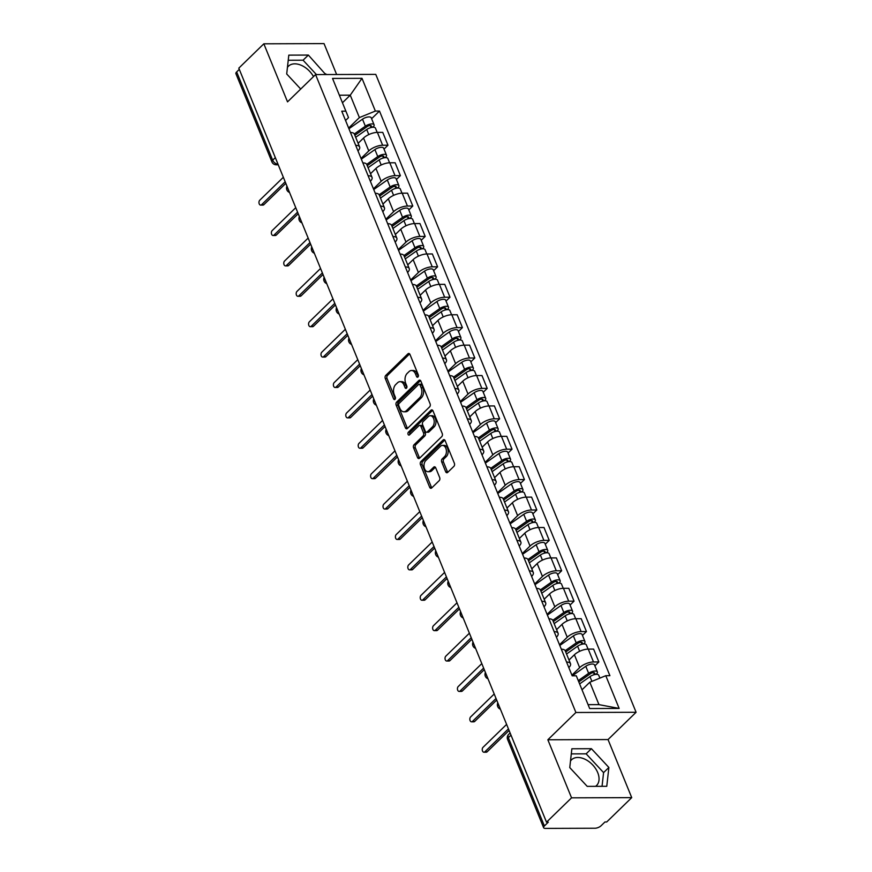 <?xml version="1.0" encoding="UTF-8"?>
<svg xmlns="http://www.w3.org/2000/svg" width="872" height="872" viewBox="0 0 872 872"><rect width="100%" height="100%" fill="white"/><g stroke="black" fill="none" stroke-linecap="round" stroke-linejoin="round"><path stroke-width="1.31" d="M417.961 377.009A1.581 1.025 -90.2 0 0 418.277 374.829L409.993 354.512A2.256 1.461 -90.2 0 0 408.75 353.454A2.256 1.461 -90.2 0 0 407.976 353.792L385.751 375.418A2.256 1.461 -90.2 0 0 385.293 378.524L393.588 398.842A1.581 1.025 -90.2 0 0 394.46 399.583A1.581 1.025 -90.2 0 0 394.994 399.343A1.581 1.025 -90.2 0 0 395.321 397.163L394.242 394.536A7.227 4.676 -90.2 0 1 395.703 384.574L397.545 382.775A7.227 4.676 -90.2 0 1 400.019 381.663A7.227 4.676 -90.2 0 1 403.998 385.053L405.066 387.68A1.581 1.025 -90.2 0 0 405.938 388.422A1.581 1.025 -90.2 0 0 406.483 388.171A1.581 1.025 -90.2 0 0 406.799 386.002L405.731 383.364A7.227 4.676 -90.2 0 1 407.18 373.401L409.033 371.603A7.227 4.676 -90.2 0 1 411.508 370.502A7.227 4.676 -90.2 0 1 415.475 373.881L416.554 376.508A1.581 1.025 -90.2 0 0 417.426 377.249A1.581 1.025 -90.2 0 0 417.961 377.009M287.433 67.406A17.941 11.609 -134.2 0 1 288.458 66.174A17.941 11.609 -134.2 0 1 313.506 76.594M570.495 761.038A17.941 11.609 -134.2 0 1 571.52 759.806A17.941 11.609 -134.2 0 1 585.243 759.359A17.941 11.609 -134.2 0 1 597.723 772.625A17.941 11.609 -134.2 0 1 596.546 785.53A17.941 11.609 -134.2 0 1 595.565 786.337M445.657 471.698A2.256 1.461 -90.2 0 0 446.9 472.755A2.256 1.461 -90.2 0 0 447.674 472.406L453.909 466.346A2.256 1.461 -90.2 0 0 454.356 463.228L445.145 440.665A2.256 1.461 -90.2 0 0 443.903 439.608A2.256 1.461 -90.2 0 0 443.14 439.957L420.914 461.571A2.256 1.461 -90.2 0 0 420.457 464.678L429.667 487.252A2.256 1.461 -90.2 0 0 430.91 488.309A2.256 1.461 -90.2 0 0 431.684 487.96L439.216 480.636A2.256 1.461 -90.2 0 0 439.662 477.529L435.728 467.861A2.256 1.461 -90.2 0 0 434.485 466.803A2.256 1.461 -90.2 0 0 433.711 467.152L429.972 470.782A6.039 3.902 -90.2 0 1 427.912 471.708A6.039 3.902 -90.2 0 1 424.141 467.348A6.039 3.902 -90.2 0 1 425.798 460.558L440.425 446.322A6.039 3.902 -90.2 0 1 442.496 445.396A6.039 3.902 -90.2 0 1 446.268 449.767A6.039 3.902 -90.2 0 1 444.611 456.557L442.169 458.923A2.256 1.461 -90.2 0 0 441.712 462.04L445.657 471.698L447.412 471.698A2.256 1.461 -90.2 0 0 447.772 472.308M575.902 712.489L547.856 739.772L571.552 797.836L546.515 822.176L238.808 68.147L263.835 43.807L287.531 101.861L315.577 74.578L575.902 712.489L636.091 712.282L375.767 74.382L315.577 74.578M429.634 406.864A2.256 1.461 -90.2 0 0 430.081 403.758L420.882 381.184A2.256 1.461 -90.2 0 0 419.639 380.127A2.256 1.461 -90.2 0 0 418.865 380.475L396.64 402.09A2.256 1.461 -90.2 0 0 396.182 405.208L405.393 427.771A2.256 1.461 -90.2 0 0 406.635 428.828A2.256 1.461 -90.2 0 0 407.409 428.479L429.634 406.864M433.013 410.93L442.224 433.493A2.256 1.461 -90.2 0 1 441.766 436.61L419.541 458.225A2.256 1.461 -90.2 0 1 418.767 458.574A2.256 1.461 -90.2 0 1 417.525 457.517L413.59 447.848A2.256 1.461 -90.2 0 1 414.047 444.742L423.051 435.978A2.256 1.461 -90.2 0 0 423.509 432.861L420.893 426.452A2.256 1.461 -90.2 0 0 419.65 425.394A2.256 1.461 -90.2 0 0 418.876 425.743L409.502 434.866A1.581 1.025 -90.2 0 1 408.957 435.106A1.581 1.025 -90.2 0 1 407.965 433.973A1.581 1.025 -90.2 0 1 408.401 432.196L430.997 410.211A2.256 1.461 -90.2 0 1 431.771 409.873A2.256 1.461 -90.2 0 1 433.013 410.93M571.552 797.836L631.731 797.629L606.705 821.98L604.95 821.98L601.048 825.773A4.6 1.864 157.8 0 1 595.02 828.237L545.371 828.4A4.6 1.864 157.8 0 1 543.627 827.692L507.602 739.434A4.6 1.864 -22.2 0 1 508.354 737.701L544.379 825.969A4.6 1.864 157.8 0 0 543.627 827.692M336.636 74.512L324.024 43.6L263.835 43.807M631.731 797.629L608.035 739.565L636.091 712.282M546.515 822.176L548.27 822.176L544.379 825.969M275.323 157.625L272.685 160.197A4.6 1.864 -22.2 0 0 271.933 161.92L235.909 73.662A4.6 1.864 -22.2 0 1 236.661 71.94L272.685 160.197A4.6 2.976 45.8 0 0 277.776 164.078L277.961 164.078M239.299 69.368L236.661 71.94M355.7 145.341A10.584 4.273 -22.2 0 1 359.624 146.976L354.381 134.114A10.584 4.273 157.8 0 0 350.457 132.489M361.041 158.431L368.78 150.91A10.584 4.273 -22.2 0 1 382.634 145.253L377.391 132.391A10.584 4.273 157.8 0 0 363.537 138.049L358.13 143.302M377.391 132.391L382.743 132.381L387.986 145.232L384.007 149.112M359.624 146.976A10.584 4.273 -22.2 0 1 357.967 150.889M382.634 145.253L387.986 145.232M368.104 175.741A10.584 4.273 -22.2 0 1 372.028 177.365L366.785 164.514A10.584 4.273 157.8 0 0 362.861 162.879M396.411 179.501L400.39 175.632L395.147 162.77L389.795 162.792A10.584 4.273 157.8 0 0 375.93 168.449L370.535 173.702M372.028 177.365A10.584 4.273 -22.2 0 1 370.371 181.278M373.445 188.832L381.184 181.3A10.584 4.273 -22.2 0 1 395.038 175.654L400.39 175.632M380.508 206.13A10.584 4.273 -22.2 0 1 384.432 207.765L379.189 194.903A10.584 4.273 157.8 0 0 375.265 193.279M408.815 209.901L412.794 206.021L407.551 193.17L402.199 193.181A10.584 4.273 157.8 0 0 388.334 198.838L382.939 204.092M384.432 207.765A10.584 4.273 -22.2 0 1 382.775 211.678M385.849 219.221L393.588 211.7A10.584 4.273 -22.2 0 1 407.442 206.043L412.794 206.021M392.912 236.53A10.584 4.273 -22.2 0 1 396.836 238.154L391.593 225.303A10.584 4.273 157.8 0 0 387.669 223.668M421.22 240.291L425.198 236.421L419.955 223.559L414.603 223.581A10.584 4.273 157.8 0 0 400.738 229.238L395.343 234.492M396.836 238.154A10.584 4.273 -22.2 0 1 395.18 242.067M398.253 249.621L405.992 242.089A10.584 4.273 -22.2 0 1 419.846 236.443L425.198 236.421M405.317 266.919A10.584 4.273 -22.2 0 1 409.24 268.554L403.998 255.692A10.584 4.273 157.8 0 0 400.074 254.068M433.624 270.691L437.602 266.81L432.359 253.959L427.008 253.97A10.584 4.273 157.8 0 0 413.143 259.627L407.747 264.881M409.24 268.554A10.584 4.273 -22.2 0 1 407.584 272.467M410.658 280.01L418.397 272.489A10.584 4.273 -22.2 0 1 432.25 266.832L437.602 266.81M417.721 297.319A10.584 4.273 -22.2 0 1 421.645 298.943L416.402 286.092A10.584 4.273 157.8 0 0 412.478 284.457M446.028 301.08L450.007 297.21L444.764 284.348L439.412 284.37A10.584 4.273 157.8 0 0 425.547 290.027L420.151 295.281M421.645 298.943A10.584 4.273 -22.2 0 1 419.988 302.857M423.062 310.41L430.801 302.878A10.584 4.273 -22.2 0 1 444.655 297.232L450.007 297.21M430.125 327.719A10.584 4.273 -22.2 0 1 434.049 329.344L428.806 316.482A10.584 4.273 157.8 0 0 424.882 314.857M458.432 331.48L462.411 327.61L457.168 314.748L451.816 314.759A10.584 4.273 157.8 0 0 437.951 320.416L432.556 325.67M434.049 329.344A10.584 4.273 -22.2 0 1 432.392 333.257M435.466 340.799L443.205 333.278A10.584 4.273 -22.2 0 1 457.059 327.621L462.411 327.61M442.529 358.109A10.584 4.273 -22.2 0 1 446.453 359.744L441.21 346.882A10.584 4.273 157.8 0 0 437.286 345.247M470.836 361.869L474.815 358L469.572 345.138L464.22 345.159A10.584 4.273 157.8 0 0 450.355 350.817L444.96 356.07M446.453 359.744A10.584 4.273 -22.2 0 1 444.796 363.646M447.87 371.2L455.609 363.678A10.584 4.273 -22.2 0 1 469.463 358.021L474.815 358M454.933 388.509A10.584 4.273 -22.2 0 1 458.857 390.133L453.614 377.271A10.584 4.273 157.8 0 0 449.69 375.647M483.241 392.269L487.219 388.4L481.976 375.538L476.624 375.549A10.584 4.273 157.8 0 0 462.76 381.206L457.364 386.46M458.857 390.133A10.584 4.273 -22.2 0 1 457.201 394.046M460.274 401.589L468.013 394.068A10.584 4.273 -22.2 0 1 481.867 388.411L487.219 388.4M467.338 418.898A10.584 4.273 -22.2 0 1 471.262 420.533L466.019 407.671A10.584 4.273 157.8 0 0 462.095 406.036M495.645 422.658L499.623 418.789L494.38 405.927L489.029 405.949A10.584 4.273 157.8 0 0 475.164 411.606L469.768 416.86M471.262 420.533A10.584 4.273 -22.2 0 1 469.594 424.435M472.678 431.989L480.418 424.468A10.584 4.273 -22.2 0 1 494.271 418.811L499.623 418.789M479.742 449.298A10.584 4.273 -22.2 0 1 483.666 450.922L478.423 438.06A10.584 4.273 157.8 0 0 474.499 436.436M508.049 453.058L512.028 449.189L506.785 436.327L501.433 436.349A10.584 4.273 157.8 0 0 487.568 441.995L482.172 447.249M483.666 450.922A10.584 4.273 -22.2 0 1 481.998 454.835M485.083 462.378L492.822 454.857A10.584 4.273 -22.2 0 1 506.676 449.2L512.028 449.189M492.146 479.687A10.584 4.273 -22.2 0 1 496.07 481.322L490.827 468.46A10.584 4.273 157.8 0 0 486.903 466.825M520.453 483.448L524.432 479.578L519.189 466.716L513.837 466.738A10.584 4.273 157.8 0 0 499.972 472.395L494.577 477.649M496.07 481.322A10.584 4.273 -22.2 0 1 494.402 485.224M497.487 492.778L505.226 485.257A10.584 4.273 -22.2 0 1 519.08 479.6L524.432 479.578M504.55 510.087A10.584 4.273 -22.2 0 1 508.474 511.711L503.231 498.849A10.584 4.273 157.8 0 0 499.307 497.225M532.857 513.848L536.836 509.978L531.593 497.116L526.241 497.138A10.584 4.273 157.8 0 0 512.376 502.784L506.981 508.038M508.474 511.711A10.584 4.273 -22.2 0 1 506.806 515.625M509.891 523.167L517.63 515.646A10.584 4.273 -22.2 0 1 531.484 509.989L536.836 509.978M516.954 540.477A10.584 4.273 -22.2 0 1 520.878 542.112L515.635 529.25A10.584 4.273 157.8 0 0 511.711 527.615M545.262 544.237L549.24 540.368L543.997 527.505L538.645 527.527A10.584 4.273 157.8 0 0 524.781 533.184L519.385 538.438M520.878 542.112A10.584 4.273 -22.2 0 1 519.211 546.014M522.295 553.567L530.034 546.046A10.584 4.273 -22.2 0 1 543.888 540.389L549.24 540.368M529.359 570.877A10.584 4.273 -22.2 0 1 533.283 572.501L528.04 559.639A10.584 4.273 157.8 0 0 524.116 558.015M557.666 574.637L561.644 570.768L556.39 557.906L551.05 557.927A10.584 4.273 157.8 0 0 537.185 563.574L531.789 568.827M533.283 572.501A10.584 4.273 -22.2 0 1 531.615 576.414M534.7 583.957L542.438 576.436A10.584 4.273 -22.2 0 1 556.292 570.779L561.644 570.768M541.763 601.266A10.584 4.273 -22.2 0 1 545.687 602.901L540.444 590.039A10.584 4.273 157.8 0 0 536.52 588.415M570.07 605.026L574.048 601.157L568.795 588.306L563.443 588.317A10.584 4.273 157.8 0 0 549.589 593.974L544.193 599.228M545.687 602.901A10.584 4.273 -22.2 0 1 544.019 606.803M547.104 614.357L554.843 606.836A10.584 4.273 -22.2 0 1 568.697 601.179L574.048 601.157M554.167 631.666A10.584 4.273 -22.2 0 1 558.091 633.29L552.848 620.439A10.584 4.273 157.8 0 0 548.924 618.804M582.474 635.426L586.453 631.557L581.199 618.695L575.847 618.717A10.584 4.273 157.8 0 0 561.993 624.374L556.598 629.628M558.091 633.29A10.584 4.273 -22.2 0 1 556.423 637.203M559.508 644.757L567.247 637.225A10.584 4.273 -22.2 0 1 581.101 631.568L586.453 631.557M566.571 662.055A10.584 4.273 -22.2 0 1 570.495 663.69L565.252 650.828A10.584 4.273 157.8 0 0 561.317 649.204M594.878 665.827L598.857 661.946L593.603 649.095L588.251 649.106A10.584 4.273 157.8 0 0 574.397 654.763L569.002 660.017M570.495 663.69A10.584 4.273 -22.2 0 1 568.827 667.603M571.912 675.146L579.651 667.625A10.584 4.273 -22.2 0 1 593.505 661.968L598.857 661.946M588.088 704.663L598.966 704.631L589.821 682.22L605.789 675.702L619.142 708.435L589.668 708.544L576.305 675.811L572.185 675.822L341.759 111.18L345.879 111.158L348.517 117.611L345.563 120.489M348.637 128.042L359.395 117.578L350.25 95.168L339.372 95.212M342.456 102.754L350.25 95.168L362 78.327L375.363 111.06L359.395 117.578M345.879 111.158L332.526 78.426L362 78.327M605.789 675.702L609.909 675.691L379.483 111.049L375.363 111.06M325.725 74.545L308.361 55.067L288.806 55.132L286.703 73.967L300.72 89.042M547.856 739.772L608.035 739.565M606.77 786.304L608.874 767.469L591.423 748.699L571.869 748.765L569.765 767.6L587.216 786.37L606.77 786.304M589.821 682.22L582.027 689.807M371.603 118.712L379.483 111.049M598.966 704.631L619.142 708.435M316.438 74.578L303.075 60.201L288.229 60.255M325.071 74.556L325.801 73.837M303.075 60.201L308.361 55.067M602.051 786.315L603.588 772.603L586.137 753.833L571.302 753.888M603.588 772.603L608.874 767.469M586.137 753.833L591.423 748.699M416.554 376.508L418.288 376.508L417.23 373.87A7.227 4.676 -90.2 0 0 413.263 370.491L411.508 370.502M400.019 381.663L401.774 381.663A7.227 4.676 -90.2 0 1 405.753 385.043L406.81 387.648L405.066 387.68M409.622 353.901L387.506 375.407A2.256 1.461 -90.2 0 0 387.048 378.524L395.332 398.809L393.588 398.842M420.511 380.574L398.395 402.09A2.256 1.461 -90.2 0 0 397.937 405.197L407.148 427.771A2.256 1.461 -90.2 0 0 407.518 428.381M420.01 384.977A1.581 1.025 -90.2 0 0 419.138 384.236A1.581 1.025 -90.2 0 0 418.593 384.476L399.093 403.453A1.581 1.025 -90.2 0 0 398.777 405.633L399.899 408.401A7.227 4.676 -90.2 0 0 403.878 411.78A7.227 4.676 -90.2 0 0 406.352 410.679L419.683 397.708A7.227 4.676 -90.2 0 0 421.143 387.746L420.01 384.977L421.765 384.966A1.581 1.025 -90.2 0 0 420.893 384.225L419.138 384.236M403.878 411.78L405.633 411.78A7.227 4.676 -90.2 0 0 408.107 410.668L406.352 410.679M421.765 384.966L422.898 387.735A7.227 4.676 -90.2 0 1 421.438 397.697L408.107 410.668M419.65 425.394L421.405 425.394A2.256 1.461 -90.2 0 1 422.648 426.452L425.264 432.85A2.256 1.461 -90.2 0 1 424.806 435.967L415.802 444.731A2.256 1.461 -90.2 0 0 415.345 447.848L419.279 457.506A2.256 1.461 -90.2 0 0 419.65 458.116M432.643 410.309L410.156 432.185A1.581 1.025 -90.2 0 0 409.895 434.485M432.403 426.877A6.039 3.902 -90.2 0 0 434.071 420.086A6.039 3.902 -90.2 0 0 430.299 415.726A6.039 3.902 -90.2 0 0 428.228 416.642L423.073 421.656A2.256 1.461 -90.2 0 0 422.626 424.773L425.242 431.182A2.256 1.461 -90.2 0 0 426.484 432.24A2.256 1.461 -90.2 0 0 427.258 431.891L432.403 426.877L434.158 426.877A6.039 3.902 -90.2 0 0 435.826 420.075A6.039 3.902 -90.2 0 0 432.054 415.715L430.299 415.726M426.484 432.24L428.239 432.229A2.256 1.461 -90.2 0 0 429.013 431.88L427.258 431.891M434.158 426.877L429.013 431.88M442.496 445.396L444.251 445.396A6.039 3.902 -90.2 0 1 448.023 449.756A6.039 3.902 -90.2 0 1 446.355 456.547L443.924 458.923A2.256 1.461 -90.2 0 0 443.467 462.04L447.412 471.698M427.912 471.708L429.667 471.708A6.039 3.902 -90.2 0 0 431.727 470.782L429.972 470.782M435.357 467.25L431.727 470.782M444.785 440.055L422.669 461.561A2.256 1.461 -90.2 0 0 422.212 464.678L431.422 487.241A2.256 1.461 -90.2 0 0 431.793 487.862M355.678 137.296L366.72 129.503A5.755 2.322 -22.2 0 1 375.44 128.119L377.184 132.391M354.85 135.269L367.134 126.604A2.758 1.112 -22.2 0 1 371.319 125.939A2.758 1.112 -22.2 0 1 370.873 126.974L371.101 127.53M354.315 133.983L365.368 126.189A5.755 2.322 -22.2 0 1 374.088 124.805A5.755 2.322 -22.2 0 1 373.151 126.963L373.26 127.236M348.931 128.751L362.501 119.181A5.755 2.322 -22.2 0 1 371.232 117.796L374.088 124.805M370.273 125.514L370.873 126.974L373.151 126.963M285.82 183.349L263.867 204.691A2.649 1.711 89.8 0 1 262.963 205.094L260.684 205.105A2.649 1.711 -90.2 0 0 261.589 204.702L285.177 181.768M283.346 177.278L259.758 200.222A2.649 1.711 -90.2 0 0 259.028 203.198A2.649 1.711 -90.2 0 0 260.684 205.105M368.082 167.686L379.124 159.903A5.755 2.322 -22.2 0 1 387.844 158.519L389.588 162.792M367.254 165.669L379.538 157.004A2.758 1.112 -22.2 0 1 383.724 156.339A2.758 1.112 -22.2 0 1 383.277 157.374L383.506 157.93M366.72 164.383L377.772 156.589A5.755 2.322 -22.2 0 1 386.492 155.205A5.755 2.322 -22.2 0 1 385.555 157.363L385.664 157.636M361.335 159.151L374.906 149.57A5.755 2.322 -22.2 0 1 383.636 148.185L386.492 155.205M382.677 155.914L383.277 157.374L385.555 157.363M380.486 198.086L391.528 190.292A5.755 2.322 -22.2 0 1 400.248 188.908L401.992 193.192M379.658 196.058L391.942 187.393A2.758 1.112 -22.2 0 1 396.128 186.728A2.758 1.112 -22.2 0 1 395.681 187.763L395.91 188.319M379.124 194.772L390.166 186.979A5.755 2.322 -22.2 0 1 398.896 185.605A5.755 2.322 -22.2 0 1 397.959 187.763L398.068 188.025M373.739 189.54L387.31 179.97A5.755 2.322 -22.2 0 1 396.041 178.586L398.896 185.605M395.081 186.303L395.681 187.763L397.959 187.763M298.224 213.738L276.271 235.091A2.649 1.711 89.8 0 1 275.367 235.495L273.089 235.505A2.649 1.711 -90.2 0 0 273.993 235.102L297.581 212.158M295.75 207.678L272.162 230.611A2.649 1.711 -90.2 0 0 271.432 233.587A2.649 1.711 -90.2 0 0 273.089 235.505M310.628 244.138L288.676 265.48A2.649 1.711 89.8 0 1 287.771 265.895L285.493 265.895A2.649 1.711 -90.2 0 0 286.398 265.491L309.974 242.558M308.154 238.067L284.566 261.011A2.649 1.711 -90.2 0 0 283.836 263.987A2.649 1.711 -90.2 0 0 285.493 265.895M392.891 228.475L403.921 220.692A5.755 2.322 -22.2 0 1 412.652 219.308L414.396 223.581M392.062 226.458L404.346 217.793A2.758 1.112 -22.2 0 1 408.532 217.128A2.758 1.112 -22.2 0 1 408.085 218.164L408.314 218.719M391.528 225.172L402.57 217.379A5.755 2.322 -22.2 0 1 411.301 215.994A5.755 2.322 -22.2 0 1 410.363 218.153L410.472 218.425M386.143 219.94L399.714 210.359A5.755 2.322 -22.2 0 1 408.445 208.986L411.301 215.994M407.486 216.703L408.085 218.164L410.363 218.153M405.295 258.875L416.326 251.082A5.755 2.322 -22.2 0 1 425.056 249.697L426.8 253.981M404.466 256.848L416.751 248.182A2.758 1.112 -22.2 0 1 420.936 247.517A2.758 1.112 -22.2 0 1 420.489 248.553L420.718 249.109M403.932 255.561L414.974 247.768A5.755 2.322 -22.2 0 1 423.705 246.395A5.755 2.322 -22.2 0 1 422.767 248.553L422.876 248.814M398.548 250.329L412.118 240.759A5.755 2.322 -22.2 0 1 420.849 239.375L423.705 246.395M419.89 247.092L420.489 248.553L422.767 248.553M417.699 289.264L428.73 281.482A5.755 2.322 -22.2 0 1 437.461 280.097L439.205 284.37M416.87 287.248L429.155 278.582A2.758 1.112 -22.2 0 1 433.34 277.917A2.758 1.112 -22.2 0 1 432.894 278.953L433.122 279.509M416.336 285.962L427.378 278.168A5.755 2.322 -22.2 0 1 436.109 276.784A5.755 2.322 -22.2 0 1 435.172 278.942L435.281 279.214M410.952 280.73L424.522 271.148A5.755 2.322 -22.2 0 1 433.253 269.775L436.109 276.784M432.294 277.492L432.894 278.953L435.172 278.942M323.032 274.527L301.08 295.88A2.649 1.711 89.8 0 1 300.175 296.284L297.897 296.295A2.649 1.711 -90.2 0 0 298.802 295.891L322.378 272.947M320.558 268.467L296.971 291.412A2.649 1.711 -90.2 0 0 296.24 294.376A2.649 1.711 -90.2 0 0 297.897 296.295M335.437 304.928L313.484 326.27A2.649 1.711 89.8 0 1 312.579 326.684L310.301 326.684A2.649 1.711 -90.2 0 0 311.206 326.281L334.783 303.347M332.962 298.867L309.375 321.801A2.649 1.711 -90.2 0 0 308.644 324.776A2.649 1.711 -90.2 0 0 310.301 326.684M347.841 335.317L325.888 356.67A2.649 1.711 89.8 0 1 324.983 357.073L322.705 357.084A2.649 1.711 -90.2 0 0 323.61 356.681L347.187 333.736M345.367 329.256L321.779 352.201A2.649 1.711 -90.2 0 0 321.049 355.177A2.649 1.711 -90.2 0 0 322.705 357.084M430.103 319.664L441.134 311.871A5.755 2.322 -22.2 0 1 449.865 310.497L451.609 314.77M429.275 317.637L441.559 308.971A2.758 1.112 -22.2 0 1 445.745 308.307A2.758 1.112 -22.2 0 1 445.298 309.342L445.527 309.909M428.741 316.351L439.782 308.557A5.755 2.322 -22.2 0 1 448.513 307.184A5.755 2.322 -22.2 0 1 447.576 309.342L447.685 309.604M423.356 311.119L436.927 301.548A5.755 2.322 -22.2 0 1 445.657 300.164L448.513 307.184M444.698 307.881L445.298 309.342L447.576 309.342M360.245 365.717L338.292 387.07A2.649 1.711 89.8 0 1 337.388 387.473L335.11 387.473A2.649 1.711 -90.2 0 0 336.014 387.07L359.591 364.136M357.771 359.656L334.183 382.59A2.649 1.711 -90.2 0 0 333.453 385.566A2.649 1.711 -90.2 0 0 335.11 387.473M442.507 350.053L453.538 342.271A5.755 2.322 -22.2 0 1 462.269 340.887L464.013 345.159M441.679 348.037L453.963 339.372A2.758 1.112 -22.2 0 1 458.149 338.707A2.758 1.112 -22.2 0 1 457.702 339.742L457.931 340.298M441.145 346.751L452.187 338.957A5.755 2.322 -22.2 0 1 460.917 337.573A5.755 2.322 -22.2 0 1 459.98 339.731L460.089 340.004M435.76 341.519L449.331 331.949A5.755 2.322 -22.2 0 1 458.062 330.564L460.917 337.573M457.102 338.282L457.702 339.742L459.98 339.731M372.649 396.106L350.697 417.459A2.649 1.711 89.8 0 1 349.792 417.862L347.514 417.873A2.649 1.711 -90.2 0 0 348.418 417.47L371.995 394.526M370.175 390.046L346.587 412.99A2.649 1.711 -90.2 0 0 345.857 415.966A2.649 1.711 -90.2 0 0 347.514 417.873M454.912 380.454L465.942 372.66A5.755 2.322 -22.2 0 1 474.673 371.287L476.417 375.56M454.083 378.426L466.367 369.761A2.758 1.112 -22.2 0 1 470.553 369.096A2.758 1.112 -22.2 0 1 470.106 370.131L470.335 370.698M453.549 377.14L464.591 369.357A5.755 2.322 -22.2 0 1 473.322 367.973A5.755 2.322 -22.2 0 1 472.384 370.131L472.493 370.393M448.164 371.908L461.735 362.338A5.755 2.322 -22.2 0 1 470.466 360.954L473.322 367.973M469.507 368.671L470.106 370.131L472.384 370.131M385.053 426.506L363.101 447.859A2.649 1.711 89.8 0 1 362.196 448.263L359.918 448.263A2.649 1.711 -90.2 0 0 360.823 447.859L384.399 424.926M382.579 420.446L358.992 443.379A2.649 1.711 -90.2 0 0 358.261 446.355A2.649 1.711 -90.2 0 0 359.918 448.263M467.316 410.843L478.347 403.06A5.755 2.322 -22.2 0 1 487.077 401.676L488.821 405.949M466.487 408.826L478.772 400.161A2.758 1.112 -22.2 0 1 482.957 399.496A2.758 1.112 -22.2 0 1 482.51 400.531L482.739 401.087M465.953 407.54L476.995 399.747A5.755 2.322 -22.2 0 1 485.726 398.362A5.755 2.322 -22.2 0 1 484.788 400.521L484.897 400.793M460.569 402.308L474.139 392.738A5.755 2.322 -22.2 0 1 482.87 391.354L485.726 398.362M481.911 399.071L482.51 400.531L484.788 400.521M397.458 456.895L375.505 478.248A2.649 1.711 89.8 0 1 374.6 478.652L372.322 478.663A2.649 1.711 -90.2 0 0 373.227 478.259L396.804 455.315M394.983 450.835L371.396 473.779A2.649 1.711 -90.2 0 0 370.665 476.755A2.649 1.711 -90.2 0 0 372.322 478.663M479.72 441.243L490.751 433.449A5.755 2.322 -22.2 0 1 499.482 432.076L501.226 436.349M478.892 439.216L491.176 430.55A2.758 1.112 -22.2 0 1 495.361 429.885A2.758 1.112 -22.2 0 1 494.915 430.921L495.143 431.487M478.357 437.929L489.399 430.147A5.755 2.322 -22.2 0 1 498.13 428.762A5.755 2.322 -22.2 0 1 497.193 430.921L497.302 431.182M472.973 432.697L486.543 423.127A5.755 2.322 -22.2 0 1 495.274 421.743L498.13 428.762M494.315 429.46L494.915 430.921L497.193 430.921M409.862 487.295L387.909 508.649A2.649 1.711 89.8 0 1 387.005 509.052L384.726 509.063A2.649 1.711 -90.2 0 0 385.631 508.649L409.208 485.715M407.388 481.235L383.8 504.169A2.649 1.711 -90.2 0 0 383.07 507.144A2.649 1.711 -90.2 0 0 384.726 509.063M492.124 471.632L503.155 463.85A5.755 2.322 -22.2 0 1 511.886 462.465L513.63 466.738M491.296 469.616L503.58 460.95A2.758 1.112 -22.2 0 1 507.766 460.285A2.758 1.112 -22.2 0 1 507.319 461.321L507.548 461.877M490.762 468.329L501.803 460.536A5.755 2.322 -22.2 0 1 510.534 459.152A5.755 2.322 -22.2 0 1 509.597 461.31L509.706 461.582M485.377 463.097L498.948 453.527A5.755 2.322 -22.2 0 1 507.678 452.143L510.534 459.152M506.719 459.86L507.319 461.321L509.597 461.31M422.266 517.696L400.313 539.038A2.649 1.711 89.8 0 1 399.409 539.441L397.131 539.452A2.649 1.711 -90.2 0 0 398.035 539.049L421.612 516.104M419.792 511.624L396.204 534.569A2.649 1.711 -90.2 0 0 395.474 537.544A2.649 1.711 -90.2 0 0 397.131 539.452M504.528 502.032L515.559 494.25A5.755 2.322 -22.2 0 1 524.29 492.865L526.034 497.138M503.7 500.005L515.984 491.339A2.758 1.112 -22.2 0 1 520.17 490.685A2.758 1.112 -22.2 0 1 519.723 491.721L519.952 492.277M503.166 498.719L514.207 490.936A5.755 2.322 -22.2 0 1 522.938 489.552A5.755 2.322 -22.2 0 1 522.001 491.71L522.11 491.972M497.781 493.487L511.352 483.916A5.755 2.322 -22.2 0 1 520.083 482.532L522.938 489.552M519.123 490.26L519.723 491.721L522.001 491.71M434.67 548.085L412.718 569.438A2.649 1.711 89.8 0 1 411.813 569.841L409.535 569.852A2.649 1.711 -90.2 0 0 410.44 569.438L434.016 546.504M432.185 542.024L408.608 564.958A2.649 1.711 -90.2 0 0 407.878 567.934A2.649 1.711 -90.2 0 0 409.535 569.852M516.933 532.421L527.963 524.639A5.755 2.322 -22.2 0 1 536.694 523.255L538.438 527.527M516.104 530.405L528.388 521.739A2.758 1.112 -22.2 0 1 532.574 521.075A2.758 1.112 -22.2 0 1 532.127 522.11L532.356 522.666M515.57 529.119L526.612 521.325A5.755 2.322 -22.2 0 1 535.343 519.941A5.755 2.322 -22.2 0 1 534.405 522.099L534.514 522.372M510.185 523.887L523.756 514.317A5.755 2.322 -22.2 0 1 532.487 512.932L535.343 519.941M531.528 520.649L532.127 522.11L534.405 522.099M447.074 578.485L425.122 599.827A2.649 1.711 89.8 0 1 424.217 600.23L421.939 600.241A2.649 1.711 -90.2 0 0 422.844 599.838L446.42 576.893M444.589 572.413L421.013 595.358A2.649 1.711 -90.2 0 0 420.282 598.334A2.649 1.711 -90.2 0 0 421.939 600.241M529.337 562.822L540.368 555.039A5.755 2.322 -22.2 0 1 549.098 553.655L550.842 557.927M528.508 560.794L540.793 552.129A2.758 1.112 -22.2 0 1 544.978 551.475A2.758 1.112 -22.2 0 1 544.531 552.51L544.76 553.066M527.974 559.508L539.016 551.725A5.755 2.322 -22.2 0 1 547.747 550.341A5.755 2.322 -22.2 0 1 546.809 552.499L546.918 552.772M522.59 554.276L536.16 544.706A5.755 2.322 -22.2 0 1 544.891 543.321L547.747 550.341M543.932 551.05L544.531 552.51L546.809 552.499M459.468 608.874L437.526 630.227A2.649 1.711 89.8 0 1 436.621 630.63L434.332 630.641A2.649 1.711 -90.2 0 0 435.248 630.227L458.825 607.293M456.993 602.814L433.417 625.747A2.649 1.711 -90.2 0 0 432.686 628.723A2.649 1.711 -90.2 0 0 434.332 630.641M541.741 593.222L552.772 585.428A5.755 2.322 -22.2 0 1 561.503 584.044L563.247 588.317M540.913 591.194L553.197 582.529A2.758 1.112 -22.2 0 1 557.382 581.864A2.758 1.112 -22.2 0 1 556.936 582.899L557.164 583.455M540.378 589.908L551.42 582.115A5.755 2.322 -22.2 0 1 560.151 580.73A5.755 2.322 -22.2 0 1 559.214 582.888L559.323 583.161M534.994 584.676L548.564 575.106A5.755 2.322 -22.2 0 1 557.284 573.722L560.151 580.73M556.336 581.439L556.936 582.899L559.214 582.888M471.872 639.274L449.93 660.616A2.649 1.711 89.8 0 1 449.026 661.02L446.737 661.031A2.649 1.711 -90.2 0 0 447.652 660.627L471.229 637.683M469.398 633.203L445.821 656.147A2.649 1.711 -90.2 0 0 445.091 659.123A2.649 1.711 -90.2 0 0 446.737 661.031M554.145 623.611L565.176 615.828A5.755 2.322 -22.2 0 1 573.907 614.444L575.651 618.717M553.317 621.583L565.601 612.929A2.758 1.112 -22.2 0 1 569.787 612.264A2.758 1.112 -22.2 0 1 569.34 613.299L569.569 613.855M552.783 620.308L563.824 612.515A5.755 2.322 -22.2 0 1 572.555 611.13A5.755 2.322 -22.2 0 1 571.618 613.288L571.727 613.561M547.398 615.076L560.969 605.495A5.755 2.322 -22.2 0 1 569.688 604.111L572.555 611.13M568.74 611.839L569.34 613.299L571.618 613.288M484.276 669.663L462.334 691.016A2.649 1.711 89.8 0 1 461.43 691.42L459.141 691.431A2.649 1.711 -90.2 0 0 460.056 691.027L483.633 668.083M481.802 663.603L458.225 686.537A2.649 1.711 -90.2 0 0 457.495 689.512A2.649 1.711 -90.2 0 0 459.141 691.431M566.549 654.011L577.58 646.217A5.755 2.322 -22.2 0 1 586.311 644.833L588.055 649.106M565.721 651.984L578.005 643.318A2.758 1.112 -22.2 0 1 582.191 642.653A2.758 1.112 -22.2 0 1 581.744 643.689L581.973 644.245M565.187 650.697L576.229 642.904A5.755 2.322 -22.2 0 1 584.959 641.519A5.755 2.322 -22.2 0 1 584.022 643.678L584.131 643.95M559.802 645.465L573.373 635.895A5.755 2.322 -22.2 0 1 582.093 634.511L584.959 641.519M581.144 642.228L581.744 643.689L584.022 643.678M496.68 700.063L474.739 721.406A2.649 1.711 89.8 0 1 473.834 721.82L471.545 721.82A2.649 1.711 -90.2 0 0 472.45 721.417L496.037 698.483M494.206 693.992L470.629 716.937A2.649 1.711 -90.2 0 0 469.899 719.912A2.649 1.711 -90.2 0 0 471.545 721.82M579.618 683.921L589.984 676.618A5.755 2.322 -22.2 0 1 598.715 675.233L599.892 678.111M578.801 681.904L590.409 673.718A2.758 1.112 -22.2 0 1 594.595 673.053A2.758 1.112 -22.2 0 1 594.148 674.089L594.377 674.645M578.267 680.618L588.633 673.304A5.755 2.322 -22.2 0 1 597.364 671.92A5.755 2.322 -22.2 0 1 596.426 674.078L596.535 674.35M572.261 675.822L585.777 666.284A5.755 2.322 -22.2 0 1 594.497 664.911L597.364 671.92M593.549 672.628L594.148 674.089L596.426 674.078M509.085 730.453L487.143 751.806A2.649 1.711 89.8 0 1 486.238 752.209L483.949 752.22A2.649 1.711 -90.2 0 0 484.854 751.817L508.441 728.872M506.61 724.392L483.034 747.326A2.649 1.711 -90.2 0 0 482.303 750.302A2.649 1.711 -90.2 0 0 483.949 752.22M277.906 163.958L277.776 164.078A4.6 2.976 -90.2 0 1 276.206 164.786L278.244 164.786M581.101 631.568L575.847 618.717M568.697 601.179L563.443 588.317M556.292 570.779L551.05 557.927M543.888 540.389L538.645 527.527M531.484 509.989L526.241 497.138M519.08 479.6L513.837 466.738M506.676 449.2L501.433 436.349M494.271 418.811L489.029 405.949M481.867 388.411L476.624 375.549M469.463 358.021L464.22 345.159M457.059 327.621L451.816 314.759M444.655 297.232L439.412 284.37M432.25 266.832L427.008 253.97M419.846 236.443L414.603 223.581M407.442 206.043L402.199 193.181M395.038 175.654L389.795 162.792M593.505 661.968L588.251 649.106M579.651 667.625L574.397 654.763M567.247 637.225L561.993 624.374M554.843 606.836L549.589 593.974M542.438 576.436L537.185 563.574M530.034 546.046L524.781 533.184M517.63 515.646L512.376 502.784M505.226 485.257L499.972 472.395M492.822 454.857L487.568 441.995M480.418 424.468L475.164 411.606M468.013 394.068L462.76 381.206M455.609 363.678L450.355 350.817M443.205 333.278L437.951 320.416M430.801 302.878L425.547 290.027M418.397 272.489L413.143 259.627M405.992 242.089L400.738 229.238M393.588 211.7L388.334 198.838M381.184 181.3L375.93 168.449M368.78 150.91L363.537 138.049M287.28 186.924A4.6 2.976 45.8 0 0 288.272 189.366M299.685 217.324A4.6 2.976 45.8 0 0 300.677 219.755M312.089 247.713A4.6 2.976 45.8 0 0 313.081 250.155M324.493 278.114A4.6 2.976 45.8 0 0 325.485 280.544M336.897 308.514A4.6 2.976 45.8 0 0 337.889 310.944M349.301 338.903A4.6 2.976 45.8 0 0 350.293 341.334M361.706 369.303A4.6 2.976 45.8 0 0 362.698 371.734M374.11 399.692A4.6 2.976 45.8 0 0 375.102 402.123M386.514 430.092A4.6 2.976 45.8 0 0 387.506 432.523M398.918 460.481A4.6 2.976 45.8 0 0 399.91 462.912M411.322 490.882A4.6 2.976 45.8 0 0 412.314 493.312M423.727 521.271A4.6 2.976 45.8 0 0 424.719 523.712M436.131 551.671A4.6 2.976 45.8 0 0 437.123 554.102M448.535 582.06A4.6 2.976 45.8 0 0 449.527 584.502M460.939 612.46A4.6 2.976 45.8 0 0 461.931 614.891M473.343 642.849A4.6 2.976 45.8 0 0 474.335 645.291M485.748 673.249A4.6 2.976 45.8 0 0 486.74 675.68M498.152 703.639A4.6 2.976 45.8 0 0 499.144 706.08M511.003 735.129L508.354 737.701A4.6 2.976 45.8 0 1 508.659 734.388A4.6 4.6 0 0 0 507.602 739.434M417.23 373.87L415.475 373.881M405.753 385.043L403.998 385.053M387.048 378.524L385.293 378.524M387.506 375.407L385.751 375.418M409.524 353.792L407.976 353.792M407.148 427.771L405.393 427.771M397.937 405.197L396.182 405.208M398.395 402.09L396.64 402.09M420.413 380.475L418.865 380.475M421.438 397.697L419.683 397.708M422.898 387.735L421.143 387.746M419.279 457.506L417.525 457.517M415.345 447.848L413.59 447.848M415.802 444.731L414.047 444.742M424.806 435.967L423.051 435.978M425.264 432.85L423.509 432.861M422.648 426.452L420.893 426.452M410.156 432.185L408.401 432.196M432.545 410.211L430.997 410.211M443.467 462.04L441.712 462.04M443.924 458.923L442.169 458.923M446.355 456.547L444.611 456.557M435.259 467.152L433.711 467.152M431.422 487.241L429.667 487.252M422.212 464.678L420.457 464.678M422.669 461.561L420.914 461.571M444.687 439.946L443.14 439.957M366.72 129.503L368.791 134.582M362.501 119.181L365.368 126.189M261.589 204.702L263.867 204.691M379.124 159.903L381.195 164.982M374.906 149.57L377.772 156.589M391.528 190.292L393.599 195.372M387.31 179.97L390.166 186.979M273.993 235.102L276.271 235.091M286.398 265.491L288.676 265.48M403.921 220.692L406.003 225.772M399.714 210.359L402.57 217.379M416.326 251.082L418.407 256.161M412.118 240.759L414.974 247.768M428.73 281.482L430.812 286.561M424.522 271.148L427.378 278.168M298.802 295.891L301.08 295.88M311.206 326.281L313.484 326.27M323.61 356.681L325.888 356.67M441.134 311.871L443.216 316.961M436.927 301.548L439.782 308.557M336.014 387.07L338.292 387.07M453.538 342.271L455.62 347.35M449.331 331.949L452.187 338.957M348.418 417.47L350.697 417.459M465.942 372.66L468.024 377.75M461.735 362.338L464.591 369.357M360.823 447.859L363.101 447.859M478.347 403.06L480.428 408.14M474.139 392.738L476.995 399.747M373.227 478.259L375.505 478.248M490.751 433.449L492.833 438.54M486.543 423.127L489.399 430.147M385.631 508.649L387.909 508.649M503.155 463.85L505.237 468.929M498.948 453.527L501.803 460.536M398.035 539.049L400.313 539.038M515.559 494.25L517.641 499.329M511.352 483.916L514.207 490.936M410.44 569.438L412.718 569.438M527.963 524.639L530.034 529.718M523.756 514.317L526.612 521.325M422.844 599.838L425.122 599.827M540.368 555.039L542.438 560.118M536.16 544.706L539.016 551.725M435.248 630.227L437.526 630.227M552.772 585.428L554.843 590.508M548.564 575.106L551.42 582.115M447.652 660.627L449.93 660.616M565.176 615.828L567.247 620.908M560.969 605.495L563.824 612.515M460.056 691.027L462.334 691.016M577.58 646.217L579.651 651.297M573.373 635.895L576.229 642.904M472.45 721.417L474.739 721.406M589.984 676.618L591.924 681.359M585.777 666.284L588.633 673.304M484.854 751.817L487.143 751.806M286.964 186.15A4.6 4.6 0 0 0 289.537 192.461M299.368 216.539A4.6 4.6 0 0 0 301.941 222.851M311.773 246.94A4.6 4.6 0 0 0 314.345 253.251M324.177 277.329A4.6 4.6 0 0 0 326.749 283.64M336.581 307.729A4.6 4.6 0 0 0 339.154 314.04M348.985 338.118A4.6 4.6 0 0 0 351.558 344.429M361.39 368.518A4.6 4.6 0 0 0 363.962 374.829M373.783 398.907A4.6 4.6 0 0 0 376.366 405.218M386.187 429.307A4.6 4.6 0 0 0 388.77 435.618M398.591 459.697A4.6 4.6 0 0 0 401.175 466.008M410.995 490.097A4.6 4.6 0 0 0 413.579 496.408M423.4 520.486A4.6 4.6 0 0 0 425.983 526.808M435.804 550.886A4.6 4.6 0 0 0 438.387 557.197M448.208 581.286A4.6 4.6 0 0 0 450.791 587.597M460.612 611.675A4.6 4.6 0 0 0 463.196 617.986M473.016 642.075A4.6 4.6 0 0 0 475.6 648.387M485.421 672.465A4.6 4.6 0 0 0 488.004 678.776M497.825 702.865A4.6 4.6 0 0 0 500.408 709.176M510.12 732.971L508.659 734.388M271.933 161.92A4.6 4.6 0 0 0 276.206 164.786"/></g></svg>
